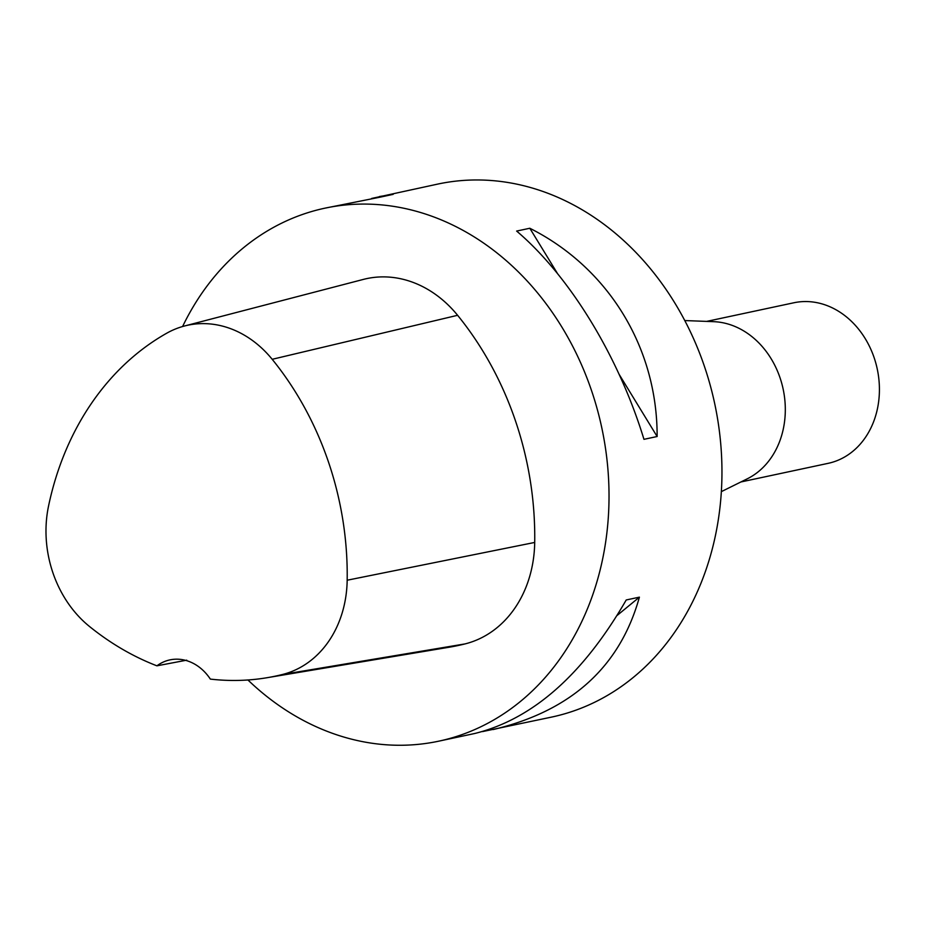 <?xml version="1.0" encoding="UTF-8"?>
<svg xmlns="http://www.w3.org/2000/svg" width="925" height="925" viewBox="0 0 925 925"><rect width="100%" height="100%" fill="white"/><g stroke="black" fill="none" stroke-linecap="round" stroke-linejoin="round"><path stroke-width="1.39" d="M371.642 198.447L437.907 184.052A272.505 224.856 77.9 0 1 714.701 403.624A272.505 224.856 77.9 0 1 551.693 717.072L482.445 731.606M182.595 326.525A272.505 224.856 77.9 0 1 324.987 208.16A272.505 224.856 77.9 0 1 601.77 427.72A272.505 224.856 77.9 0 1 438.762 741.168A272.505 224.856 77.9 0 1 247.935 679.979M657.132 436.519L643.962 439.329C618.513 356.09 569.603 276.089 516.636 231.065L529.805 228.255C608.488 267.787 657.397 347.788 657.132 436.519L619.23 374.509M379.481 196.528L393.16 194.366L379.99 197.187L324.987 208.16M438.762 741.168L474.606 733.525C532.511 719.257 583.051 674.741 626.225 599.967L639.406 597.157C619.981 666.856 571.268 710.978 493.268 729.536M156.915 665.827A291.548 240.558 77.9 0 1 89.378 626.387A107.601 88.788 77.9 0 1 48.539 506.067A291.548 240.558 77.9 0 1 166.662 333.243A107.601 88.788 77.9 0 1 184.561 325.982A107.601 88.788 77.9 0 1 272.193 359.305A291.548 240.558 77.9 0 1 347.176 580.218A107.601 88.788 77.9 0 1 282.495 674.487A291.548 240.558 77.9 0 1 266.99 677.724A291.548 240.558 77.9 0 1 210.345 679.1A47.684 39.347 77.9 0 0 169.899 659.895A47.684 39.347 77.9 0 0 156.915 665.827L186.734 660.161M184.561 325.982L363.282 279.431A115.822 95.564 77.9 0 1 457.609 315.298A299.758 247.333 77.9 0 1 534.708 542.443A115.822 95.564 77.9 0 1 465.078 643.904A299.758 247.333 77.9 0 1 449.134 647.234L266.99 677.724M557.474 273.511L529.805 228.255M617.16 615.414L639.406 597.157M684.801 320.559L713.707 321.669A82.094 67.733 77.9 0 1 783.128 389.009A82.094 67.733 77.9 0 1 747.25 478.826L721.327 491.649M706.619 321.403L793.847 302.776A82.094 67.733 77.9 0 1 877.235 368.925A82.094 67.733 77.9 0 1 828.129 463.344L740.89 481.971M272.193 359.305L457.609 315.298M347.176 580.218L534.708 542.443M282.495 674.487L465.078 643.904"/></g></svg>
